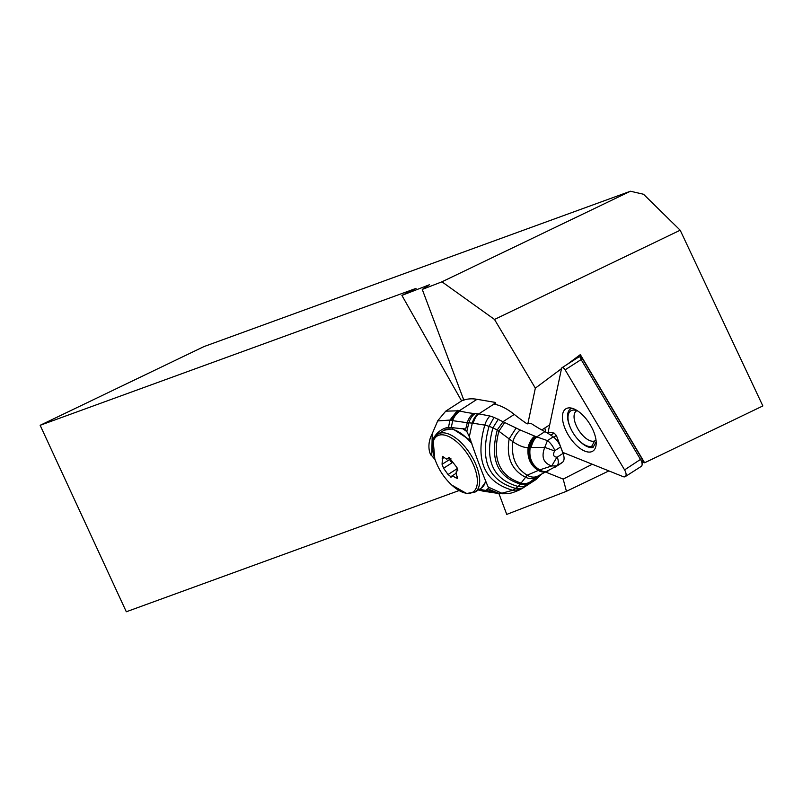 <?xml version="1.0" encoding="UTF-8"?>
<svg xmlns="http://www.w3.org/2000/svg" width="803" height="803" viewBox="0 0 803 803"><rect width="100%" height="100%" fill="white"/><g stroke="black" fill="none" stroke-linecap="round" stroke-linejoin="round"><path stroke-width="1.2" d="M680.191 230.22L643.534 194.256L630.445 191.234L441.951 281.813L494.507 319.453L680.191 230.22L762.85 405.947L644.608 462.769L580.328 354.615L567.299 364.321M441.951 281.813L422.258 289.421L429.424 284.744L401.901 295.394L416.024 288.387L40.15 425.299L203.972 346.585L630.445 191.234M608.875 470.909L566.436 491.306L506.743 514.402L498.914 493.544M566.436 491.306L563.184 479.11L545.548 472.023M561.498 368.657L535.34 388.15L527.822 423.944M535.34 388.15L494.507 319.453M463.823 400.115L422.258 289.421M592.233 464.234L563.184 479.11M564.89 453.253L563.345 454.237M642.29 461.845L644.608 462.769M579.876 356.773L580.328 354.615M549.694 424.857L541.774 429.946M459.075 490.553L126.312 611.766L40.15 425.299M401.901 295.394L461.595 400.918M548.088 432.506L561.548 368.396A3.232 1.556 57.4 0 1 561.949 367.754A3.232 1.556 57.4 0 1 565.121 369.832L624.583 469.896A6.474 3.112 57.4 0 1 625.226 476.641A6.474 3.112 57.4 0 1 623.168 476.651L562.732 452.38M584.865 451.135A25.084 12.045 -122.6 0 0 595.344 447.984A25.084 12.045 -122.6 0 0 591.189 426.403A25.084 12.045 -122.6 0 0 573.764 408.827A25.084 12.045 -122.6 0 0 569.688 407.884A25.084 12.045 -122.6 0 0 564.248 426.483A25.084 12.045 -122.6 0 0 584.865 451.135M580.198 356.733L581.141 359.573L640.613 459.637A6.474 3.112 57.4 0 1 642.109 464.586L642.38 460.39A2.429 1.164 -122.6 0 0 641.818 458.543L583.068 359.674L580.198 356.733L578.21 357.345M642.109 464.586A6.474 3.112 57.4 0 1 641.246 466.392L625.226 476.641M596.017 440.084L594.611 440.977L591.711 446.348L593.046 447.462L595.716 442.573M570.692 428.37A22.454 10.78 57.4 0 1 570.592 428.15A22.454 10.78 57.4 0 1 569.468 425.47A22.454 10.78 57.4 0 1 572.067 408.255M593.046 447.462A22.454 10.78 57.4 0 1 577.327 438.679A22.454 10.78 57.4 0 1 577.166 438.488M591.711 446.348A20.697 9.937 57.4 0 1 577.006 438.308A20.697 9.937 57.4 0 1 570.792 428.591A20.697 9.937 57.4 0 1 569.759 426.122A20.697 9.937 57.4 0 1 574.004 410.072A20.697 9.937 57.4 0 1 577.879 411.076M594.611 440.977A17.596 8.452 57.4 0 1 575.55 423.914A17.596 8.452 57.4 0 1 576.413 410.945A17.596 8.452 57.4 0 1 576.905 410.674M463.602 399.623L462.648 400.567A80.922 39.427 -122.9 0 1 477.042 399.302L495.22 402.393L496.033 404.551M479.401 489.298L485.614 490.422L489.147 490.021L489.067 489.348L498.302 493.183L502.116 493.765L478.417 489.89A16.18 13.561 105.2 0 0 479.622 490.292M526.346 485.243L523.887 487.331A16.07 12.055 56.2 0 1 515.827 488.465C488.495 480.816 479.562 460.099 489.057 426.313L492.952 427.798C484.149 459.748 492.57 479.311 518.206 486.498A15.96 12.266 48.5 0 0 526.346 485.243L526.447 485.142A15.96 12.306 -132.1 0 1 518.276 486.417L512.766 490.292C484.199 482.061 474.874 460.34 484.791 425.108L489.057 426.313L494.046 417.389L489.95 416.014A16.15 8.743 103 0 0 484.791 425.108L472.305 423.111L469.313 436.691L466.784 431.472L462.297 428.441L465.68 429.133L448.516 427.256L449.961 420.059L451.597 420.431A16.18 13.741 -72.8 0 1 459.266 410.785L445.735 411.156L437.806 420.652L432.245 433.65L431.753 455.713C430.428 455.873 425.841 445.565 432.255 433.63M495.22 402.393A3.232 1.154 -20.6 0 0 494.116 403.859A3.232 1.154 -20.6 0 0 494.166 403.949L494.778 404.27A56.642 27.593 -122.9 0 1 514.291 414.418A161.845 78.855 57.1 0 0 526.266 423.322L531.054 423.412A161.845 78.855 57.1 0 0 544.886 431.633A64.742 31.538 -122.9 0 1 553.227 436.872A12.135 5.912 -122.9 0 1 560.614 446.94L563.044 453.384L557.262 457.118A12.135 5.912 57.1 0 1 556.931 465.86L562.702 462.126A12.135 5.912 -122.9 0 0 563.044 453.384M473.278 423.181A16.18 11.433 -88.2 0 1 478.799 413.866L494.166 403.949M469.313 436.691C476.862 458.633 483.165 475.426 488.204 487.05L501.825 493.223L499.516 493.243M512.766 490.292L501.825 493.223L505.207 493.745C510.387 492.781 508.399 494.688 519.802 489.8L512.766 490.292M489.067 489.348L488.204 487.05M448.516 427.256C441.64 428.601 436.481 432.566 433.038 439.171A40.461 19.714 57.1 0 0 433.239 440.998M523.887 487.331L522.914 488.003M522.873 488.023L535.28 480.013A56.642 27.593 -122.9 0 0 538.04 477.655A161.845 78.855 57.1 0 1 542.296 473.579M489.95 416.014L478.799 413.866A29.099 10.359 159.4 0 1 478.086 413.836A99.522 35.432 159.4 0 1 474.995 413.605L473.549 413.455A155.621 55.387 159.4 0 1 460.139 411.036A50.167 17.867 159.4 0 1 459.266 410.785L477.042 399.302M494.046 417.389L502.999 421.705L514.291 414.418M498.322 419.186L492.952 427.798L497.187 430.006L503.059 421.736L497.187 430.006M518.276 486.417L520.334 484.048C497.338 477.012 489.649 459.015 497.268 430.047L512.856 441.65C518.718 445.665 523.807 447.672 528.113 447.662L530.211 447.522A13.842 8.672 -74.3 0 1 536.143 436.712L520.163 429.976A15.086 8.11 114.4 0 0 512.856 441.65C510.979 456.997 515.757 468.179 527.2 475.215L520.334 484.048A15.829 12.065 50.8 0 0 528.806 482.964L538.291 475.868M503.059 421.736L520.163 429.976M535.44 436.451A13.942 8.853 108.1 0 0 529.036 447.642C527.812 457.861 531.104 465.369 538.913 470.156L551.731 465.951L556.931 457.168C553.448 456.867 552.675 454.799 554.612 450.955L554.843 450.664A12.135 5.912 -122.9 0 0 547.445 440.606L536.143 436.712M547.566 471.2A13.922 10.921 76.4 0 1 547.405 471.261A13.922 10.921 76.4 0 1 538.913 470.156L527.2 475.215A15.056 11.533 62.6 0 0 538.411 475.788L556.931 465.86L551.731 465.951C543.4 463.14 541.081 456.947 544.755 447.361L530.211 447.522C528.725 457.931 532.008 465.449 540.058 470.056A13.792 10.58 77.8 0 0 548.098 470.98M553.227 436.872L547.445 440.606L544.755 447.361L554.612 450.955M544.886 431.633L536.715 436.902A13.761 8.452 103.2 0 0 531.265 447.401M554.311 467.707L561.096 463.331A64.742 31.538 -122.9 0 0 562.702 462.126M538.04 477.655L526.447 485.142L528.806 482.964M547.907 471.06A13.852 10.72 -101.9 0 1 547.646 471.16A13.852 10.72 -101.9 0 1 539.475 470.116M534.647 436.139A14.022 8.733 108.8 0 0 528.113 447.662C527.069 457.78 530.371 465.298 538.02 470.227A14.002 11.011 74.5 0 0 546.923 471.451A14.002 11.011 74.5 0 0 547.214 471.331M516.098 428.039L509.172 438.87C506.111 457.148 511.541 469.936 525.483 477.213A15.267 11.995 60.2 0 0 536.444 477.062M562.762 452.46L556.379 435.467L553.668 437.213M547.335 432.998L548.62 432.165L554.14 433.098L550.858 435.216M556.379 435.467L554.14 433.098M434.794 458.824L433.038 439.171M457.569 410.353L449.961 420.059L437.685 420.943M451.597 420.431L452.691 420.662A16.18 13.521 -75.2 0 1 460.139 411.036M465.68 429.133L467.266 422.719L452.691 420.662L451.356 427.116M473.549 413.455A16.18 12.386 -83.7 0 0 467.266 422.719L468.862 422.84A16.18 12.206 -84.6 0 1 474.995 413.605M478.086 413.836A16.18 11.784 93.3 0 0 472.305 423.111L468.862 422.84L466.784 431.472M451.637 476.159L451.125 476.932L448.044 474.523L443.557 468.249L442.062 464.244L442.594 456.355L446.408 459.095L449.128 457.519L456.967 467.557L457.871 470.126L456.194 471.893L456.114 473.128L457.509 478.387L455.682 477.755L457.499 476.591M450.915 477.263L452.762 475.998L455.682 477.755M452.4 462.588L450.001 460.792L450.895 458.593M457.098 470.769L456.937 467.517M449.058 457.509L448.265 458.021L449.128 457.519M545.518 431.974A30.343 14.574 -122.6 0 0 545.117 429.374A30.343 14.574 -122.6 0 0 544.825 427.989M563.023 453.344L563.826 452.822M624.583 469.896L641.818 458.543M581.141 359.573L565.121 369.832M489.147 490.021L496.655 493.042L500.681 493.684M478.899 489.619L482.884 491.105L498.954 493.554M482.884 491.105L479.06 490.121M462.297 428.441A38.032 18.529 57.1 0 1 467.015 431.783M488.575 487.973A38.032 18.529 57.1 0 1 485.614 490.422M554.843 450.664L560.614 446.94M537.428 476.41L538.422 475.788A15.056 11.533 62.6 0 0 538.592 475.677M504.696 422.549L498.874 431.171C491.848 458.694 499.255 476.008 521.087 483.105A15.769 11.935 52 0 0 529.759 482.141M444.059 435.005A33.244 15.96 -122.6 0 0 434.584 458.202A33.244 15.96 -122.6 0 0 434.594 458.212C438.057 468.661 443.788 477.614 451.778 485.072L451.778 485.072A33.244 15.96 -122.6 0 0 465.911 493.183A33.244 15.96 -122.6 0 0 474.543 467.587A33.244 15.96 -122.6 0 0 444.059 435.005M442.132 458.784L444.029 457.569M443.557 468.249L452.079 462.789M448.044 474.523L456.877 468.862M451.778 485.072L466.583 493.474L475.045 492.088A34.388 16.512 -122.6 0 0 473.961 460.42A34.388 16.512 -122.6 0 0 445.203 433.028A34.388 16.512 -122.6 0 0 437.966 434.152C432.134 438.579 431 446.598 434.594 458.212M471.973 443.828A34.388 16.512 57.4 0 0 451.406 429.063A34.388 16.512 -122.6 0 0 444.169 430.187L437.966 434.152M485.554 480.846A34.388 16.512 57.4 0 1 481.238 488.124L475.045 492.088M561.949 367.754L578.491 357.164M463.431 399.733L445.735 411.156M502.116 493.765L505.207 493.745M522.924 487.993L519.802 489.8M435.055 459.587L431.763 455.733M442.453 464.084L450.724 458.784M447.612 458.884L449.539 457.65M470.789 440.576L452.631 428.802L444.169 430.187M485.875 481.609L481.238 488.124M451.667 476.139L456.134 473.288M456.937 470.879L457.78 470.337"/></g></svg>
